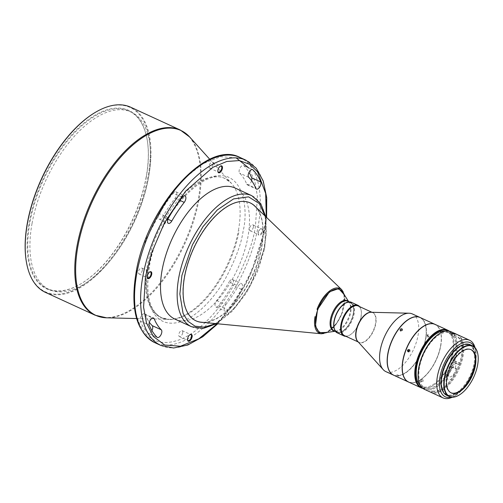 <?xml version="1.0" encoding="UTF-8"?>
<svg xmlns="http://www.w3.org/2000/svg" width="503" height="503" viewBox="0 0 503 503"><rect width="100%" height="100%" fill="white"/><g stroke="black" fill="none" stroke-linecap="round" stroke-linejoin="round"><path stroke-width="0.38" stroke-dasharray="2.52 1.89" d="M345.303 303.139A16.348 8.174 -65.3 0 1 353.578 313.344A16.348 8.174 -65.3 0 1 343.712 330.666A16.348 8.174 -65.3 0 1 333.992 327.749M337.155 332.816A16.825 8.413 114.7 0 0 354.244 313.4A16.825 8.413 114.7 0 0 351.213 302.24M345.945 336.325A16.825 8.413 114.7 0 0 349.629 335.155A16.825 8.413 114.7 0 0 361.016 316.513A16.825 8.413 114.7 0 0 361.11 310.188A16.825 8.413 114.7 0 0 359.601 306.623M344.511 335.671A16.348 8.174 114.7 0 0 350.044 334.916A16.348 8.174 114.7 0 0 361.104 316.802A16.348 8.174 114.7 0 0 361.198 310.659A16.348 8.174 114.7 0 0 358.161 305.962M385.902 371.629A31.733 15.863 114.7 0 0 394.289 371.333A31.733 15.863 114.7 0 0 418.119 335.011A31.733 15.863 114.7 0 0 412.41 313.966M393.547 375.137A31.733 15.863 114.7 0 0 401.859 374.81A31.733 15.863 114.7 0 0 423.91 345.75A31.733 15.863 114.7 0 0 420.049 317.481M387.719 365.97A31.538 15.769 114.7 0 0 406.386 372.075A31.538 15.769 114.7 0 0 425.576 338.532A31.538 15.769 114.7 0 0 409.297 319.028M393.623 375.175A31.733 15.863 114.7 0 0 425.84 338.557A31.733 15.863 114.7 0 0 420.124 317.512M428.361 336.626L427.852 334.646L428.518 334.646L429.04 336.62L428.361 336.626M408.53 382.029A31.733 15.863 114.7 0 0 419.2 380.526A31.733 15.863 114.7 0 0 440.672 345.372A31.733 15.863 114.7 0 0 440.848 333.445A31.733 15.863 114.7 0 0 435.032 324.366M440.71 345.492A31.538 15.769 114.7 0 0 440.88 333.634A31.538 15.769 114.7 0 0 422.237 327.403A31.538 15.769 114.7 0 0 403.01 360.972A31.538 15.769 114.7 0 0 419.37 380.431A31.538 15.769 114.7 0 0 440.71 345.492M402.205 329.169L402.626 330.106L402.224 329.716C402.953 330.817 402.519 331.395 400.916 331.446L400.482 330.496M427.481 335.268L426.821 335.262L427.324 337.249L428.009 337.243L427.481 335.268M398.577 375.244L397.433 374.993L399.074 375.559L398.458 377.118M396.817 376.552L397.961 376.804L396.307 376.269L396.924 374.71L397.433 374.993M442.37 331.307C441.024 330.32 440.835 329.893 441.81 330.012L443.017 331.351L442.37 331.307M440.854 331.27C439.886 331.144 440.068 331.578 441.42 332.565L442.062 332.602L440.854 331.27L440.226 331.207L441.181 329.955L441.81 330.012M422.885 388.379A31.733 15.863 114.7 0 0 431.838 386.335A31.733 15.863 114.7 0 0 453.304 351.182A31.733 15.863 114.7 0 0 453.48 339.248A31.733 15.863 114.7 0 0 449.204 331.125M408.606 382.06A31.733 15.863 114.7 0 0 440.823 345.442A31.733 15.863 114.7 0 0 435.108 324.397M422.155 387.744A31.249 15.624 114.7 0 0 432.253 386.097A31.249 15.624 114.7 0 0 453.398 351.471A31.249 15.624 114.7 0 0 453.574 339.726A31.249 15.624 114.7 0 0 448.248 330.987M422.69 379.62L420.829 379.954L421.275 380.457L423.13 380.149L422.69 379.62M421.156 381.903L420.709 381.4L422.57 381.067L423.01 381.595L421.156 381.903M409.077 349.755L409.687 349.799C410.567 351.044 410.285 351.76 408.838 351.937L408.612 351.786M462.138 356.118A30.048 15.021 114.7 0 0 456.724 336.193A30.048 15.021 114.7 0 0 451.769 335.608L451.015 335.262A30.048 15.021 -65.3 0 1 455.97 335.841A30.048 15.021 -65.3 0 1 461.377 355.766A30.048 15.021 -65.3 0 1 459.453 363.386L453.398 360.607A30.048 15.021 114.7 0 0 455.328 352.987A30.048 15.021 114.7 0 0 449.915 333.061A30.048 15.021 114.7 0 0 419.408 367.737A30.048 15.021 114.7 0 0 424.821 387.662A30.048 15.021 114.7 0 0 452.933 361.946L455.498 363.128L452.989 367.542L455.089 368.51L456.422 363.556L458.988 364.732A30.048 15.021 -65.3 0 1 431.781 390.793L432.542 391.139A30.048 15.021 114.7 0 0 462.138 356.118M420.275 385.204A30.048 15.021 114.7 0 0 422.174 386.442A30.048 15.021 114.7 0 0 452.675 351.767A30.048 15.021 114.7 0 0 447.268 331.842A30.048 15.021 114.7 0 0 445.092 331.213M452.675 367.039L451.769 366.983A30.048 15.021 -65.3 0 1 449.99 370.548L448.387 373.962L448.758 377.225C451.417 376.973 453.341 375.439 454.53 372.635A30.048 15.021 114.7 0 0 456.309 369.07L457.214 369.12A31.733 15.863 -65.3 0 1 453.109 376.734C451.895 378.998 450.122 380.098 447.789 380.029L447.261 377.206L448.569 374.647A31.733 15.863 114.7 0 0 452.675 367.039L457.214 369.12M452.291 397.207A31.733 15.863 114.7 0 0 453.781 396.421A31.733 15.863 114.7 0 0 475.247 361.267A31.733 15.863 114.7 0 0 475.423 349.34A31.733 15.863 114.7 0 0 475.052 347.699M432.542 391.139L431.989 392.724A31.733 15.863 114.7 0 0 463.144 355.703A31.733 15.863 114.7 0 0 457.428 334.658M457.045 334.495A31.733 15.863 -65.3 0 1 462.389 355.357A31.733 15.863 -65.3 0 1 460.339 363.436L454.033 360.645A31.249 15.624 114.7 0 0 456.045 352.691A31.249 15.624 114.7 0 0 440.043 333.288M454.662 360.833A31.733 15.863 114.7 0 0 456.711 352.748A31.733 15.863 114.7 0 0 450.996 331.703M424.494 389.366A31.733 15.863 114.7 0 0 454.196 362.173L459.874 364.782A31.733 15.863 -65.3 0 1 431.234 392.378L431.781 390.793M431.989 392.724L431.234 392.378M451.493 397.15A29.809 14.901 114.7 0 0 455.448 395.459A29.809 14.901 114.7 0 0 475.612 362.437A29.809 14.901 114.7 0 0 475.781 351.226A29.809 14.901 114.7 0 0 474.486 347.12M474.725 363.329A27.307 13.65 114.7 0 0 469.808 345.215A27.307 13.65 114.7 0 0 442.08 376.734A27.307 13.65 114.7 0 0 446.997 394.842A27.307 13.65 114.7 0 0 474.725 363.329M442.288 389.995A27.307 13.65 114.7 0 0 446.394 394.566A27.307 13.65 114.7 0 0 474.122 363.047A27.307 13.65 114.7 0 0 469.205 344.939A27.307 13.65 114.7 0 0 463.062 344.8M446.758 395.364A27.885 13.939 114.7 0 0 454.127 395.106A27.885 13.939 114.7 0 0 473.524 369.504A27.885 13.939 114.7 0 0 470.047 344.693M451.002 392.812A23.798 11.896 -65.3 0 1 450.732 392.698A23.798 11.896 -65.3 0 1 446.45 376.917A23.798 11.896 -65.3 0 1 464.319 349.667A23.798 11.896 -65.3 0 1 470.613 349.453A23.798 11.896 -65.3 0 1 470.877 349.579M334.306 321.052A15.964 7.979 -65.3 0 1 350.478 302.85A15.964 7.979 -65.3 0 1 353.307 313.658A15.964 7.979 -65.3 0 1 337.142 331.861A15.964 7.979 -65.3 0 1 334.306 321.052M353.269 313.639A15.964 7.979 114.7 0 0 350.434 302.831A15.964 7.979 114.7 0 0 334.269 321.033A15.964 7.979 114.7 0 0 337.104 331.842A15.964 7.979 114.7 0 0 353.269 313.639M334.13 328.44A16.348 8.174 114.7 0 0 336.941 332.187A16.348 8.174 114.7 0 0 353.502 313.551A16.348 8.174 114.7 0 0 350.597 302.485A16.348 8.174 114.7 0 0 345.919 302.793M320.128 332.395A23.559 11.776 114.7 0 0 343.989 305.535A23.559 11.776 114.7 0 0 342.618 292.13M323.888 332.873A23.559 11.776 114.7 0 0 343.989 305.535A23.559 11.776 114.7 0 0 339.808 289.59M195.944 320.82A64.906 32.444 -65.3 0 1 195.83 320.769A64.906 32.444 -65.3 0 1 184.299 276.832A64.906 32.444 -65.3 0 1 250.041 202.822A64.906 32.444 -65.3 0 1 250.154 202.879M254.694 206.016A64.906 32.444 -65.3 0 1 261.573 246.759A64.906 32.444 -65.3 0 1 201.282 322.216M203.269 322.41A64.906 32.444 114.7 0 0 261.799 246.86A64.906 32.444 114.7 0 0 256.134 207.399M174.887 319.078A72.118 36.053 114.7 0 0 193.284 318.676A72.118 36.053 114.7 0 0 243.949 252.701A72.118 36.053 114.7 0 0 235.121 188.028M258.291 232.814A3.747 1.874 114.7 0 0 258.259 234.272A3.747 1.874 114.7 0 0 260.46 235.027A3.747 1.874 114.7 0 0 262.755 231.072A3.747 1.874 114.7 0 0 260.818 228.708A3.747 1.874 114.7 0 0 258.291 232.814M258.202 232.524A3.27 1.635 114.7 0 0 258.171 233.801A3.27 1.635 114.7 0 0 258.781 234.738A3.27 1.635 114.7 0 0 262.094 231.009A3.27 1.635 114.7 0 0 261.51 228.802A3.27 1.635 114.7 0 0 260.403 228.947A3.27 1.635 114.7 0 0 258.202 232.524M189.927 334.684A3.27 1.635 114.7 0 0 189.732 334.784A3.27 1.635 114.7 0 0 187.525 338.362A3.27 1.635 114.7 0 0 187.5 339.638A3.27 1.635 114.7 0 0 187.55 339.852M149.561 272.066A3.27 1.635 114.7 0 0 149.366 272.167A3.27 1.635 114.7 0 0 147.159 275.745A3.27 1.635 114.7 0 0 147.134 277.021A3.27 1.635 114.7 0 0 147.184 277.241M220.239 166.229A3.27 1.635 114.7 0 0 220.037 166.336A3.27 1.635 114.7 0 0 217.837 169.913A3.27 1.635 114.7 0 0 217.805 171.183A3.27 1.635 114.7 0 0 217.862 171.404M173.139 193.221A4.326 2.163 -65.3 0 1 175.956 191.781A4.326 2.163 -65.3 0 1 176.723 194.711A4.326 2.163 -65.3 0 1 175.157 198.201A88.943 44.465 114.7 0 0 162.721 216.831A4.326 2.163 -65.3 0 1 159.294 219.182A4.326 2.163 -65.3 0 1 159.489 213.668A97.595 48.791 -65.3 0 1 173.139 193.221L182.218 197.396M216.692 300.555L225.772 304.73A4.326 2.163 114.7 0 0 224.973 311.15A4.326 2.163 114.7 0 0 227.79 309.71A97.595 48.791 114.7 0 0 241.44 289.263A4.326 2.163 114.7 0 0 242.402 286.679A4.326 2.163 114.7 0 0 241.635 283.749A4.326 2.163 114.7 0 0 238.208 286.1L229.129 281.925A4.326 2.163 -65.3 0 1 232.556 279.58A4.326 2.163 -65.3 0 1 233.323 282.504A4.326 2.163 -65.3 0 1 232.361 285.094A97.595 48.791 -65.3 0 1 218.711 305.535A4.326 2.163 -65.3 0 1 215.894 306.975A4.326 2.163 -65.3 0 1 216.692 300.555A88.943 44.465 114.7 0 0 229.129 281.925M253.393 227.01A3.27 1.635 -65.3 0 1 250.079 230.739A3.27 1.635 -65.3 0 1 249.501 228.525A3.27 1.635 -65.3 0 1 252.808 224.797A3.27 1.635 -65.3 0 1 253.393 227.01M182.715 332.848A3.27 1.635 -65.3 0 1 179.401 336.576A3.27 1.635 -65.3 0 1 178.823 334.363A3.27 1.635 -65.3 0 1 182.136 330.634A3.27 1.635 -65.3 0 1 182.715 332.848M142.349 270.23A3.27 1.635 -65.3 0 1 139.035 273.959A3.27 1.635 -65.3 0 1 138.457 271.746A3.27 1.635 -65.3 0 1 141.771 268.017A3.27 1.635 -65.3 0 1 142.349 270.23M213.027 164.393A3.27 1.635 -65.3 0 1 209.713 168.121A3.27 1.635 -65.3 0 1 209.135 165.908A3.27 1.635 -65.3 0 1 212.442 162.186A3.27 1.635 -65.3 0 1 213.027 164.393M45.534 292.425A101.92 50.954 114.7 0 0 148.769 176.201A101.92 50.954 114.7 0 0 130.667 107.208M26.571 262.918A101.443 50.709 114.7 0 0 86.12 282.994A101.443 50.709 114.7 0 0 148.108 176.138A101.443 50.709 114.7 0 0 95.928 112.031M146.191 176.886A98.223 49.099 -65.3 0 1 79.977 284.358A98.223 49.099 -65.3 0 1 29.256 222.401A98.223 49.099 -65.3 0 1 89.371 118.865A98.223 49.099 -65.3 0 1 146.97 138.602A98.223 49.099 -65.3 0 1 146.191 176.886M146.279 177.169A97.739 48.86 -65.3 0 1 80.392 284.113A97.739 48.86 -65.3 0 1 47.276 288.628A97.739 48.86 -65.3 0 1 29.916 222.464A97.739 48.86 -65.3 0 1 128.919 111.012A97.739 48.86 -65.3 0 1 147.058 139.073A97.739 48.86 -65.3 0 1 146.279 177.169M32.047 223.439A97.739 48.86 114.7 0 0 49.407 289.602A97.739 48.86 114.7 0 0 148.41 178.15A97.739 48.86 114.7 0 0 131.05 111.987A97.739 48.86 114.7 0 0 32.047 223.439M148.731 267.747C143.053 289.533 148.316 333.552 183.042 320.971C199.012 315.004 215.9 295.896 225.948 277.643C235.769 258.8 241.49 243.257 243.119 231.009C248.796 209.223 243.527 165.21 208.808 177.785C192.838 183.752 175.949 202.86 165.896 221.119C156.081 239.956 150.359 255.499 148.731 267.747M151.919 330.572A4.326 2.163 -65.3 0 1 148.297 333.288A4.326 2.163 -65.3 0 1 147.976 333.068A97.595 48.791 -65.3 0 1 140.18 320.971A4.326 2.163 -65.3 0 1 141.129 316.06A4.326 2.163 -65.3 0 1 144.455 313.866A4.326 2.163 -65.3 0 1 145.122 314.62A88.943 44.465 114.7 0 0 149.316 322.272M251.607 180.659A4.326 2.163 -65.3 0 1 247.388 184.89A4.326 2.163 -65.3 0 1 246.728 184.136A88.943 44.465 114.7 0 0 239.617 173.114A4.326 2.163 -65.3 0 1 239.95 168.153A4.326 2.163 -65.3 0 1 243.553 165.474A4.326 2.163 -65.3 0 1 243.873 165.694A97.595 48.791 -65.3 0 1 249.01 172.359M225.772 304.73A88.943 44.465 114.7 0 0 238.208 286.1M397.961 376.804L398.451 377.118M408.172 351.798L408.838 351.937M455.089 368.51L456.309 369.07M451.769 366.983L452.989 367.542M453.398 360.607L454.033 360.645M418.565 380.017A31.249 15.624 114.7 0 0 434.007 387.807A31.249 15.624 114.7 0 0 453.568 361.984L452.933 361.946M459.453 363.386L460.339 363.436M451.015 335.262L451.562 333.678M452.316 334.023L451.769 335.608M458.988 364.732L459.874 364.782M453.568 361.984L454.196 362.173M456.422 363.556L455.498 363.128M458.899 395.188A27.885 13.939 114.7 0 0 477.825 354.024M358.061 341.757A16.348 8.174 114.7 0 0 358.935 342.298A16.348 8.174 114.7 0 0 366.046 340.468A16.348 8.174 114.7 0 0 375.534 323.435A16.348 8.174 114.7 0 0 372.591 312.596A16.348 8.174 114.7 0 0 371.61 312.288M358.281 341.996L357.759 341.418A16.404 8.199 114.7 0 0 366.31 340.638A16.404 8.199 114.7 0 0 375.823 323.536A16.404 8.199 114.7 0 0 371.151 312.275L371.931 312.294M453.109 376.734L454.53 372.635M334.715 331.169A16.574 8.287 114.7 0 0 336.029 331.137L334.193 330.924A16.348 8.174 114.7 0 0 350.748 312.288A16.348 8.174 114.7 0 0 350.78 312.105A16.348 8.174 114.7 0 0 347.843 301.222L349.208 302.479A16.574 8.287 114.7 0 0 348.372 301.46M334.979 331.288L336.029 331.137A16.574 8.287 114.7 0 0 350.17 311.904A16.574 8.287 114.7 0 0 350.201 311.728A16.574 8.287 114.7 0 0 349.208 302.479L348.636 301.586M344.354 305.164A24.622 12.311 114.7 0 0 341.744 289.709M191.53 326.73A72.118 36.053 114.7 0 0 209.933 326.328A72.118 36.053 114.7 0 0 264.018 247.394A72.118 36.053 114.7 0 0 251.77 195.68M160.922 345.467A101.92 50.954 114.7 0 0 264.163 229.242A101.92 50.954 114.7 0 0 246.061 160.25M240.006 157.464A101.92 50.954 -65.3 0 1 258.108 226.463A101.92 50.954 -65.3 0 1 154.867 342.681M238.46 230.236A76.569 38.278 114.7 0 0 231.449 183.318A76.569 38.278 114.7 0 0 184.67 193.026A76.569 38.278 114.7 0 0 147.297 265.722A76.569 38.278 114.7 0 0 168.92 319.355A76.569 38.278 114.7 0 0 238.46 230.236M189.694 137.03A101.751 50.866 -65.3 0 1 199.006 199.383A101.751 50.866 -65.3 0 1 106.598 317.808M95.092 315.205A101.92 50.954 114.7 0 0 198.333 198.981A101.92 50.954 114.7 0 0 180.231 129.988M148.178 266.037A76.393 38.19 114.7 0 0 161.746 317.751A76.393 38.19 114.7 0 0 239.132 230.638M236.152 157.873L220.578 156.678L202.401 163.965L184.073 178.735L167.845 198.226L145.864 239.441L136.395 272.551C129.252 299.895 135.835 355.602 179.678 339.682C199.817 332.175 221.175 307.974 233.794 285.025C246.206 261.202 253.424 241.597 255.449 226.212L257.404 196.554L254.839 181.243L248.583 167.788M266.288 217.164L264.528 230.387L251.035 273.098L236.888 299.084L217.29 323.762M252.255 169.549L243.873 165.694M248.702 177.289L239.617 173.114M246.728 184.136L255.807 188.311M241.44 289.263L232.361 285.094M218.711 305.535L227.79 309.71M157.055 337.236L147.976 333.068M140.18 320.971L149.259 325.145M145.122 314.62L152.528 318.028M168.568 217.843L159.489 213.668M167.927 219.226L162.721 216.831M175.157 198.201L179.936 200.401M265.006 215.932L266.408 232.738L264.402 248.457L250.035 286.408L234.813 307.962L215.523 323.586M321.48 333.791A24.622 12.311 114.7 0 0 342.361 312.413M344.247 294.689L342.398 312.508L336.972 323.033L326.887 332.445M448.569 374.647L449.99 370.548M361.198 310.659L361.11 310.188M400.099 330.106L400.514 331.043M427.852 334.646L426.821 335.262M453.574 339.726L453.48 339.248M420.709 381.4L420.829 379.954M408.688 349.554L409.524 349.742M456.724 336.193L455.97 335.841M449.915 333.061L447.268 331.842M475.781 351.226L475.423 349.34M469.808 345.215L469.205 344.939M471.141 349.692L470.613 349.453M350.597 302.485L349.201 301.844M258.171 233.801L258.259 234.272M187.5 339.638L187.588 340.11M147.134 277.021L147.222 277.493M217.805 171.183L217.893 171.655M175.956 191.781L185.035 195.956M232.556 279.58L241.635 283.749M250.079 230.739L258.781 234.738M179.401 336.576L188.103 340.575M139.035 273.959L147.737 277.958M209.713 168.121L218.415 172.127M136.621 318.55L168.92 319.355L161.746 317.751C149.485 311.401 145.336 294.551 149.303 267.212C156.508 217.296 204.4 165.361 225.558 178.923L231.449 183.318L209.808 159.332M80.392 284.113L79.977 284.358M49.407 289.602L47.276 288.628M131.05 111.987L128.919 111.012M147.058 139.073L146.97 138.602M212.442 162.186L221.144 166.185M141.771 268.017L150.472 272.016M182.136 330.634L190.838 334.633M252.808 224.797L261.51 228.802M217.749 323.8L233.763 304.227L247.595 280.913L258.234 255.562L264.911 230.028L266.615 217.485M243.553 165.474L252.632 169.643M247.388 184.89L256.467 189.065M215.894 306.975L224.973 311.15M148.297 333.288L157.376 337.463M144.455 313.866L153.541 318.041M159.294 219.182L168.373 223.357M220.037 166.336L220.452 166.091M149.366 272.167L149.781 271.928M189.732 334.784L190.147 334.545M260.403 228.947L260.818 228.708M216.586 323.693L232.046 311.426L246.269 293.236L257.624 271.28L264.773 248.149L265.773 216.674M344.511 295.104L342.468 312.495L335.916 324.611L327.378 332.376M336.941 332.187L335.545 331.546M350.044 334.916L349.629 335.155M429.04 336.62L428.009 337.243M432.253 386.097L431.838 386.335M423.01 381.595L423.13 380.149M443.017 331.351L442.062 332.602M424.821 387.662L422.174 386.442M447.261 377.206L448.387 373.962M455.448 395.459L453.781 396.421M446.997 394.842L446.394 394.566M451.266 392.937L450.732 392.698"/><path stroke-width="0.75" d="M333.992 327.749A16.348 8.174 -65.3 0 1 333.948 327.516A16.348 8.174 -65.3 0 1 334.036 321.367A16.348 8.174 -65.3 0 1 345.096 303.259A16.348 8.174 -65.3 0 1 345.303 303.139M359.601 306.623A16.825 8.413 114.7 0 0 357.985 305.352L351.213 302.24A16.825 8.413 114.7 0 0 345.511 303.013A16.825 8.413 114.7 0 0 334.13 321.662A16.825 8.413 114.7 0 0 334.036 327.987A16.825 8.413 114.7 0 0 337.155 332.816L343.933 335.929A16.825 8.413 114.7 0 0 345.945 336.325M357.985 305.352A16.825 8.413 114.7 0 0 340.902 324.775A16.825 8.413 114.7 0 0 343.933 335.929M371.931 312.294L358.161 305.962A16.348 8.174 114.7 0 0 341.568 324.825A16.348 8.174 114.7 0 0 344.511 335.671L358.281 341.996M420.049 317.481A31.733 15.863 114.7 0 0 419.974 317.443L412.41 313.966A31.733 15.863 114.7 0 0 409.084 313.218A31.733 15.863 114.7 0 0 404.022 314.256A31.733 15.863 114.7 0 0 380.193 350.585A31.733 15.863 114.7 0 0 383.173 369.592A31.733 15.863 114.7 0 0 385.902 371.629L393.472 375.106A31.733 15.863 114.7 0 0 393.547 375.137M419.974 317.443A31.733 15.863 114.7 0 0 411.592 317.739A31.733 15.863 114.7 0 0 389.517 346.875A31.733 15.863 114.7 0 0 393.472 375.106M409.297 319.028A31.538 15.769 114.7 0 0 409.209 319.072A31.538 15.769 114.7 0 0 387.876 354.018A31.538 15.769 114.7 0 0 387.7 365.876A31.538 15.769 114.7 0 0 387.719 365.97M435.032 324.366A31.733 15.863 114.7 0 0 434.957 324.328L420.124 317.512A31.733 15.863 114.7 0 0 409.379 318.977A31.733 15.863 114.7 0 0 387.907 354.131A31.733 15.863 114.7 0 0 387.731 366.065A31.733 15.863 114.7 0 0 393.623 375.175L408.455 381.991A31.733 15.863 114.7 0 0 408.53 382.029M401.809 328.78C400.193 328.799 399.759 329.377 400.501 330.502C402.104 330.452 402.538 329.88 401.809 328.78L402.205 329.169M400.099 330.106L400.501 330.502M434.957 324.328A31.733 15.863 114.7 0 0 402.74 360.953A31.733 15.863 114.7 0 0 408.455 381.991M400.482 330.496L402.224 329.716M408.851 349.61C407.386 349.78 407.103 350.49 408.002 351.742C409.448 351.566 409.731 350.855 408.851 349.61L408.688 349.554M449.204 331.125A31.733 15.863 114.7 0 0 447.595 330.138A31.733 15.863 114.7 0 0 415.377 366.756A31.733 15.863 114.7 0 0 421.086 387.8A31.733 15.863 114.7 0 0 422.885 388.379M447.595 330.138L435.108 324.397A31.733 15.863 114.7 0 0 402.89 361.022A31.733 15.863 114.7 0 0 408.606 382.06L421.086 387.8M448.248 330.987A31.249 15.624 114.7 0 0 429.556 338.613A31.249 15.624 114.7 0 0 416.044 366.813A31.249 15.624 114.7 0 0 422.155 387.744M408.838 351.937C407.939 350.685 408.222 349.969 409.687 349.799M445.092 331.213A30.048 15.021 114.7 0 0 416.761 366.517A30.048 15.021 114.7 0 0 420.275 385.204M475.052 347.699A31.733 15.863 114.7 0 0 469.538 340.223A31.733 15.863 114.7 0 0 437.321 376.848A31.733 15.863 114.7 0 0 443.03 397.886A31.733 15.863 114.7 0 0 452.291 397.207M469.538 340.223L457.428 334.658A31.733 15.863 114.7 0 0 452.316 334.023L451.562 333.678A31.733 15.863 -65.3 0 1 456.674 334.313A31.733 15.863 -65.3 0 1 457.045 334.495M456.674 334.313L450.996 331.703A31.733 15.863 114.7 0 0 440.251 333.168A31.733 15.863 114.7 0 0 418.779 368.322A31.733 15.863 114.7 0 0 418.603 380.255A31.733 15.863 114.7 0 0 424.494 389.366L443.03 397.886M440.043 333.288A31.249 15.624 114.7 0 0 439.836 333.407A31.249 15.624 114.7 0 0 418.691 368.033A31.249 15.624 114.7 0 0 418.515 379.784A31.249 15.624 114.7 0 0 418.565 380.017M474.486 347.12A29.809 14.901 114.7 0 0 456.12 346.957A29.809 14.901 114.7 0 0 439.98 377.068A29.809 14.901 114.7 0 0 451.493 397.15M463.062 344.8A27.307 13.65 114.7 0 0 441.477 376.458A27.307 13.65 114.7 0 0 442.288 389.995M477.825 354.024A27.885 13.939 114.7 0 0 477.8 353.886A27.885 13.939 114.7 0 0 472.625 345.875A27.885 13.939 114.7 0 0 465.25 346.133A27.885 13.939 114.7 0 0 445.853 371.742A27.885 13.939 114.7 0 0 449.33 396.546A27.885 13.939 114.7 0 0 456.699 396.295A27.885 13.939 114.7 0 0 458.774 395.264A27.885 13.939 114.7 0 0 458.899 395.188M472.625 345.875L470.047 344.693A27.885 13.939 114.7 0 0 462.678 344.951A27.885 13.939 114.7 0 0 443.281 370.56A27.885 13.939 114.7 0 0 446.758 395.364L449.33 396.546M465.438 346.498A27.596 13.795 114.7 0 0 444.709 378.093A27.596 13.795 114.7 0 0 456.969 396.138A27.596 13.795 114.7 0 0 459.025 395.119A27.596 13.795 114.7 0 0 477.85 354.169A27.596 13.795 114.7 0 0 465.438 346.498M470.877 349.579A23.798 11.896 -65.3 0 1 474.895 365.235A23.798 11.896 -65.3 0 1 457.02 392.478A23.798 11.896 -65.3 0 1 451.002 392.812M457.554 392.724A23.798 11.896 114.7 0 0 474.109 370.868A23.798 11.896 114.7 0 0 471.141 349.692A23.798 11.896 114.7 0 0 464.854 349.912A23.798 11.896 114.7 0 0 448.299 371.767A23.798 11.896 114.7 0 0 451.266 392.937A23.798 11.896 114.7 0 0 457.554 392.724M345.919 302.793A16.348 8.174 114.7 0 0 334.036 321.128A16.348 8.174 114.7 0 0 334.13 328.44M348.636 301.586L342.618 292.13A23.559 11.776 114.7 0 0 339.808 289.59A23.559 11.776 114.7 0 0 315.947 316.45A23.559 11.776 114.7 0 0 320.128 332.395L320.128 332.395A23.559 11.776 114.7 0 0 323.888 332.873L334.979 331.288M339.808 289.59L339.808 289.59A23.559 11.776 114.7 0 0 315.941 316.45A23.559 11.776 114.7 0 0 320.128 332.401L320.128 332.395M250.154 202.879A64.906 32.444 -65.3 0 1 254.694 206.016L341.744 289.709A24.622 12.311 114.7 0 0 317.028 309.326M315.041 316.576A24.622 12.311 114.7 0 0 321.48 333.791L201.282 322.216A64.906 32.444 -65.3 0 1 195.944 320.82M256.134 207.399A64.906 32.444 114.7 0 0 250.268 202.929A64.906 32.444 114.7 0 0 184.526 276.939A64.906 32.444 114.7 0 0 196.057 320.87A64.906 32.444 114.7 0 0 203.269 322.41M216.724 188.43A72.118 36.053 114.7 0 0 166.059 254.405A72.118 36.053 114.7 0 0 174.887 319.078L191.53 326.73A72.118 36.053 114.7 0 1 179.282 275.015A72.118 36.053 114.7 0 1 233.367 196.082A72.118 36.053 114.7 0 1 251.77 195.68L235.121 188.028A72.118 36.053 114.7 0 0 216.724 188.43M187.619 338.645A3.747 1.874 114.7 0 0 187.588 340.11A3.747 1.874 114.7 0 0 189.788 340.864A3.747 1.874 114.7 0 0 192.083 336.909A3.747 1.874 114.7 0 0 190.147 334.545A3.747 1.874 114.7 0 0 187.619 338.645M187.55 339.852A3.27 1.635 114.7 0 0 188.103 340.575A3.27 1.635 114.7 0 0 191.417 336.847A3.27 1.635 114.7 0 0 190.838 334.633A3.27 1.635 114.7 0 0 189.927 334.684M147.253 276.034A3.747 1.874 114.7 0 0 147.222 277.493A3.747 1.874 114.7 0 0 149.422 278.247A3.747 1.874 114.7 0 0 151.717 274.292A3.747 1.874 114.7 0 0 149.781 271.928A3.747 1.874 114.7 0 0 147.253 276.034M147.184 277.241A3.27 1.635 114.7 0 0 147.737 277.958A3.27 1.635 114.7 0 0 151.051 274.229A3.27 1.635 114.7 0 0 150.472 272.016A3.27 1.635 114.7 0 0 149.561 272.066M217.925 170.196A3.747 1.874 114.7 0 0 217.893 171.655A3.747 1.874 114.7 0 0 220.094 172.41A3.747 1.874 114.7 0 0 222.389 168.461A3.747 1.874 114.7 0 0 220.452 166.091A3.747 1.874 114.7 0 0 217.925 170.196M217.862 171.404A3.27 1.635 114.7 0 0 218.415 172.127A3.27 1.635 114.7 0 0 221.729 168.398A3.27 1.635 114.7 0 0 221.144 166.185A3.27 1.635 114.7 0 0 220.239 166.229M179.936 200.401L184.236 202.376A4.326 2.163 114.7 0 0 185.802 198.886A4.326 2.163 114.7 0 0 185.035 195.956A4.326 2.163 114.7 0 0 182.218 197.396A97.595 48.791 114.7 0 0 168.568 217.843A4.326 2.163 114.7 0 0 168.373 223.357A4.326 2.163 114.7 0 0 171.8 221.006L167.927 219.226M152.528 318.028L154.201 318.795A4.326 2.163 114.7 0 0 153.541 318.041A4.326 2.163 114.7 0 0 150.208 320.235A4.326 2.163 114.7 0 0 149.259 325.145A97.595 48.791 114.7 0 0 157.055 337.236A4.326 2.163 114.7 0 0 157.376 337.463A4.326 2.163 114.7 0 0 161.759 332.527A4.326 2.163 114.7 0 0 161.306 329.817L152.227 325.642A4.326 2.163 -65.3 0 1 152.679 328.352A4.326 2.163 -65.3 0 1 151.919 330.572M260.85 184.136A4.326 2.163 114.7 0 0 260.749 181.96A97.595 48.791 114.7 0 0 252.952 169.869A4.326 2.163 114.7 0 0 252.632 169.643A4.326 2.163 114.7 0 0 249.029 172.328A4.326 2.163 114.7 0 0 248.702 177.289A88.943 44.465 114.7 0 1 255.807 188.311A4.326 2.163 114.7 0 0 256.467 189.065A4.326 2.163 114.7 0 0 260.85 184.136M249.01 172.359A97.595 48.791 -65.3 0 1 251.67 177.785A4.326 2.163 -65.3 0 1 251.77 179.961A4.326 2.163 -65.3 0 1 251.607 180.659M130.667 107.208A101.92 50.954 114.7 0 0 96.136 111.911A101.92 50.954 114.7 0 0 27.426 223.433A101.92 50.954 114.7 0 0 26.615 263.157A101.92 50.954 114.7 0 0 45.534 292.425L95.092 315.205A101.92 50.954 114.7 0 1 76.99 246.212A101.92 50.954 114.7 0 1 180.231 129.988L130.667 107.208M95.928 112.031A101.443 50.709 114.7 0 0 95.721 112.15A101.443 50.709 114.7 0 0 27.338 223.143A101.443 50.709 114.7 0 0 26.527 262.685A101.443 50.709 114.7 0 0 26.571 262.918M149.316 322.272A88.943 44.465 114.7 0 0 152.227 325.642M154.201 318.795A88.943 44.465 114.7 0 0 161.306 329.817M184.236 202.376A88.943 44.465 114.7 0 0 171.8 221.006M371.61 312.288A16.348 8.174 114.7 0 0 365.474 314.425A16.348 8.174 114.7 0 0 355.992 331.458A16.348 8.174 114.7 0 0 358.061 341.757M409.084 313.218L371.151 312.275A16.404 8.199 114.7 0 0 365.731 314.494A16.404 8.199 114.7 0 0 356.218 331.59A16.404 8.199 114.7 0 0 357.759 341.418L383.173 369.592M349.201 301.844L347.843 301.222A16.348 8.174 114.7 0 0 331.288 319.858A16.348 8.174 114.7 0 0 331.257 320.04A16.348 8.174 114.7 0 0 334.193 330.924L335.545 331.546M348.372 301.46A16.574 8.287 114.7 0 0 338.299 304.089A16.574 8.287 114.7 0 0 330.446 319.587A16.574 8.287 114.7 0 0 330.414 319.763A16.574 8.287 114.7 0 0 334.715 331.169M260.749 181.96L251.67 177.785M246.061 160.25A101.92 50.954 114.7 0 0 142.821 276.474A101.92 50.954 114.7 0 0 160.922 345.467L154.867 342.681A101.92 50.954 -65.3 0 1 136.766 273.689A101.92 50.954 -65.3 0 1 240.006 157.464L246.061 160.25L256.253 168.241L263.232 181.005L266.716 197.717L266.615 217.485M136.621 318.55L106.598 317.808A101.751 50.866 -65.3 0 1 77.871 246.527A101.751 50.866 -65.3 0 1 127.529 149.932A101.751 50.866 -65.3 0 1 189.694 137.03L180.231 129.988M248.583 167.788L236.152 157.873M217.29 323.762L198.804 338.796L180.439 346.24L164.701 345.033L153.258 336.375L146.442 322.863L143.581 307.207L145.474 276.719L151.705 252.575L164.506 222.703L185.55 191.215L212.826 167.342L226.702 161.488L239.29 160.564L249.721 164.299L257.561 171.812L265.678 193.448L266.288 217.164M252.952 169.869L252.255 169.549M215.523 323.586L204.57 327.164L195.082 326.189L187.833 321.203L183.054 313.344L179.854 293.972L181.929 275.342L192.398 244.879L202.961 226.702L217.283 209.952L233.574 198.918L248.557 196.849L259.334 203.577L265.006 215.932M326.887 332.445L319.292 332.64L315.406 326.089L317.538 309.477L329.478 291.797L338.72 288.603L344.247 294.689M345.096 303.259L345.511 303.013M439.836 333.407L440.251 333.168M209.808 159.332L189.694 137.03M95.721 112.15L96.136 111.911M26.527 262.685L26.615 263.157M106.598 317.808L95.092 315.205M154.867 342.681C136.439 332.225 130.158 308.968 136.017 272.903C146.166 207.902 206.243 139.061 240.006 157.464M217.749 323.8L202.81 336.746L187.858 344.983L173.623 348.001L160.922 345.467M265.773 216.674L260.711 203.589L251.77 195.68M216.586 323.693L203.363 328.365L191.53 326.73M327.378 332.376L321.48 333.791M344.511 295.104L341.744 289.709M333.948 327.516L334.036 327.987M418.515 379.784L418.603 380.255"/></g></svg>
